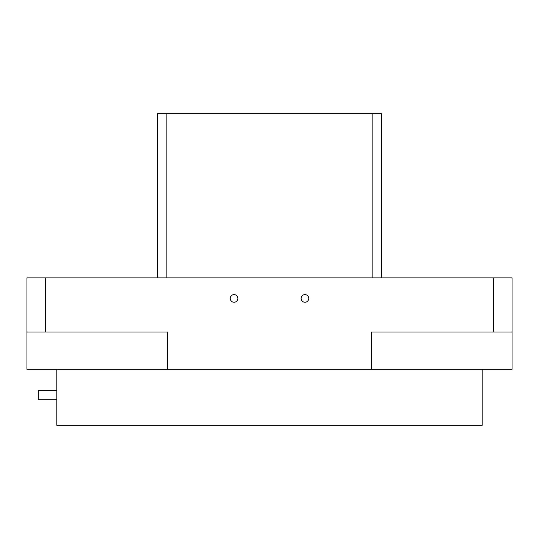 <?xml version="1.0" encoding="UTF-8"?>
<svg xmlns="http://www.w3.org/2000/svg" width="539" height="539" viewBox="0 0 539 539"><rect width="100%" height="100%" fill="white"/><g stroke="black" fill="none" stroke-linecap="round" stroke-linejoin="round"><path stroke-width="0.81" d="M304.953 294.597A3.827 3.827 0 0 0 301.126 298.417A3.827 3.827 0 0 0 304.953 302.244A3.827 3.827 0 0 0 308.773 298.417A3.827 3.827 0 0 0 304.953 294.597M234.047 294.597A3.827 3.827 0 0 0 230.227 298.417A3.827 3.827 0 0 0 234.047 302.244A3.827 3.827 0 0 0 237.874 298.417A3.827 3.827 0 0 0 234.047 294.597M372.119 277.895L372.119 113.709L157.556 113.709L157.556 277.895M372.119 113.709L381.444 113.709L381.444 277.895M166.881 113.709L166.881 277.895M56.804 369.316L56.804 425.291L482.196 425.291L482.196 369.316M512.05 332.004L371.371 332.004L371.371 369.316L512.05 369.316L512.05 277.895L26.95 277.895L26.95 369.316L167.629 369.316L167.629 332.004L26.95 332.004M371.371 369.316L167.629 369.316M56.804 390.404L38.276 390.404L38.276 399.729L56.804 399.729M493.394 332.004L493.394 277.895M45.606 332.004L45.606 277.895"/></g></svg>
